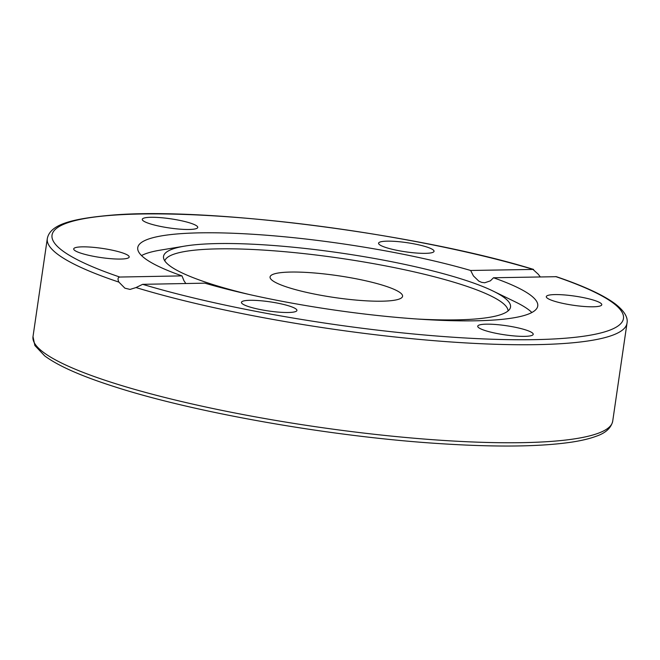 <?xml version="1.0" encoding="UTF-8"?>
<svg xmlns="http://www.w3.org/2000/svg" width="660" height="660" viewBox="0 0 660 660"><rect width="100%" height="100%" fill="white"/><g stroke="black" fill="none" stroke-linecap="round" stroke-linejoin="round"><path stroke-width="0.99" d="M181.987 275.88A202.117 33.355 -171.7 0 1 137.75 247.648A202.117 33.355 -171.7 0 1 257.986 234.605A202.117 33.355 -171.7 0 1 470.646 270.476L533.56 269.42C417.895 233.731 208.7 206.77 111.837 215.135C69.407 218.839 50.028 225.027 47.297 238.623A292.916 48.345 8.3 0 0 118.882 282.101C117.521 279.106 117.818 277.423 119.773 277.043L181.987 275.88L183.942 280.723L185.831 283.519M119.773 277.043A288.733 47.652 -171.7 0 1 140.58 214.005A288.733 47.652 -171.7 0 1 532.859 269.313L538.271 274.247L540.276 276.887M136.026 287.562A292.916 48.345 8.3 0 0 447.397 341.715A292.916 48.345 8.3 0 0 627 323.194C628.196 317.419 624.294 310.992 615.285 303.922C603.421 295.078 583.778 286.003 556.372 276.688L493.498 277.761A202.117 33.355 -171.7 0 1 537.743 306.001A202.117 33.355 -171.7 0 1 417.508 319.044A202.117 33.355 -171.7 0 1 204.847 283.165L142.634 284.328L136.026 287.562L130.061 289.418L124.897 288.181L118.882 282.101M141.52 255.56A202.117 33.355 -171.7 0 1 160.248 250.148L184.882 246.081A175.329 28.941 -171.7 0 1 341.212 253.085A175.329 28.941 -171.7 0 1 493.02 291.035A175.329 28.941 -171.7 0 1 509.949 308.731A175.329 28.941 -171.7 0 1 417.343 319.027M493.02 291.035L515.46 301.966A202.117 33.355 -171.7 0 1 531.869 312.502M493.498 277.761L490.388 280.846L484.704 282.777L481.618 282.356L478.772 281.094L473.418 275.913L470.646 270.476M249.092 306.768A28.033 4.628 -171.7 0 1 241.445 302.346A28.033 4.628 -171.7 0 1 269.849 301.818A28.033 4.628 -171.7 0 1 296.926 310.439A28.033 4.628 -171.7 0 1 279.18 312.172A28.033 4.628 -171.7 0 1 249.092 306.768M485.389 330.635A28.033 4.628 -171.7 0 1 477.733 326.213A28.033 4.628 -171.7 0 1 506.146 325.685A28.033 4.628 -171.7 0 1 533.222 334.307A28.033 4.628 -171.7 0 1 515.476 336.039A28.033 4.628 -171.7 0 1 485.389 330.635M553.946 301.067A28.033 4.628 -171.7 0 1 546.298 296.645A28.033 4.628 -171.7 0 1 574.712 296.109A28.033 4.628 -171.7 0 1 601.78 304.738A28.033 4.628 -171.7 0 1 584.034 306.471A28.033 4.628 -171.7 0 1 553.946 301.067M149.927 223.757A28.033 4.628 -171.7 0 1 142.271 219.334A28.033 4.628 -171.7 0 1 170.684 218.806A28.033 4.628 -171.7 0 1 197.752 227.428A28.033 4.628 -171.7 0 1 180.015 229.16A28.033 4.628 -171.7 0 1 149.927 223.757M81.361 253.333A28.033 4.628 -171.7 0 1 73.706 248.911A28.033 4.628 -171.7 0 1 102.118 248.374A28.033 4.628 -171.7 0 1 129.195 257.004A28.033 4.628 -171.7 0 1 111.449 258.736A28.033 4.628 -171.7 0 1 81.361 253.333M386.215 247.624A28.033 4.628 -171.7 0 1 378.568 243.202A28.033 4.628 -171.7 0 1 406.972 242.674A28.033 4.628 -171.7 0 1 434.049 251.295A28.033 4.628 -171.7 0 1 416.303 253.027A28.033 4.628 -171.7 0 1 386.215 247.624M288.337 287.521A66.949 11.047 -171.7 0 1 270.064 276.961A66.949 11.047 -171.7 0 1 337.912 275.69A66.949 11.047 -171.7 0 1 402.567 296.29A66.949 11.047 -171.7 0 1 360.195 300.424A66.949 11.047 -171.7 0 1 288.337 287.521M249.406 294.533A175.329 28.941 -171.7 0 1 211.398 284.072A175.329 28.941 -171.7 0 1 163.597 258.2A175.329 28.941 -171.7 0 1 184.882 246.081M164.785 260.873A173.506 28.636 -171.7 0 1 340.453 258.283A173.506 28.636 -171.7 0 1 508.052 310.942M627 323.194L612.703 421.204A292.916 48.345 -171.7 0 1 427.325 439.296A292.916 48.345 -171.7 0 1 112.959 382.849A292.916 48.345 -171.7 0 1 33 336.633L47.297 238.623M555.72 276.598A288.733 47.652 -171.7 0 1 534.905 339.636A288.733 47.652 -171.7 0 1 142.634 284.328M612.703 421.204C611.086 428.101 605.509 433.141 595.972 436.326C589.652 438.669 581.674 440.591 572.038 442.076C540.4 446.787 496.155 447.298 439.296 443.594C331.798 436.755 195.426 412.896 114.692 386.776C81.535 376.225 58.204 365.929 44.69 355.888L34.873 345.51L33 336.633"/></g></svg>
